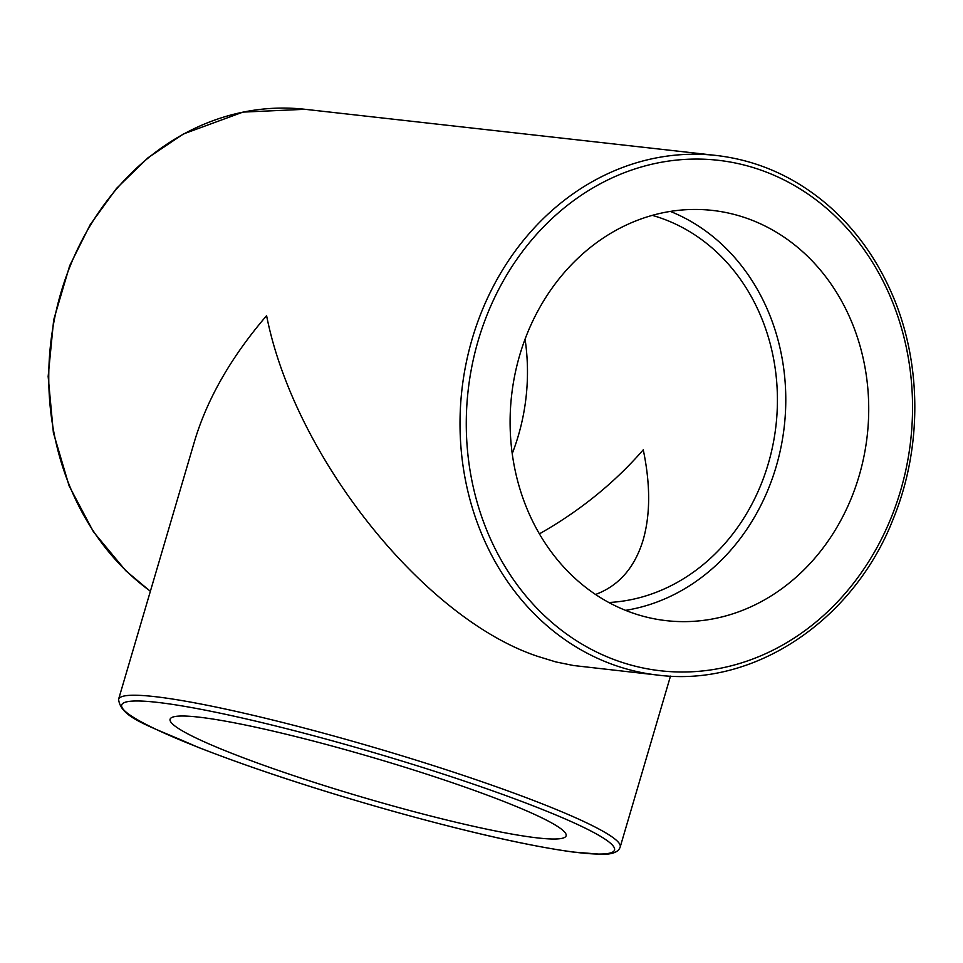 <?xml version="1.0" encoding="UTF-8"?>
<svg xmlns="http://www.w3.org/2000/svg" width="963" height="963" viewBox="0 0 963 963"><rect width="100%" height="100%" fill="white"/><g stroke="black" fill="none" stroke-linecap="round" stroke-linejoin="round"><path stroke-width="1.44" d="M118.569 699.319C120.941 718.494 149.602 725.657 197.523 747.083C252.499 768.546 317.164 789.792 391.52 810.822C467.681 832.056 528.061 845.779 572.672 851.99L600.804 854.265C610.999 854.59 617.283 852.616 619.654 848.319L620.208 846.959A261.454 25.965 -163.6 0 0 498.906 787.674A261.454 25.965 -163.6 0 0 118.569 699.319L194.634 440.91C207.358 398.538 231.337 356.791 266.595 315.659C294.148 455.981 423.323 618.366 537.571 656.321L555.82 661.918L573.515 665.517L657.982 675.111C753.74 687.498 853.712 620.834 893.315 518.72C922.831 446.639 921.904 360.355 890.823 291.283C875.536 257.049 854.554 228.315 827.855 205.095C794.908 176.891 757.725 160.352 716.303 155.464A261.454 226.654 96.4 0 0 465.948 364.11A261.454 226.654 96.4 0 0 613.684 664.867A261.454 226.654 96.4 0 0 657.982 675.111M631.427 612.576A206.407 178.937 -83.6 0 1 514.784 375.149A206.407 178.937 -83.6 0 1 712.439 210.416A206.407 178.937 -83.6 0 1 867.242 435.493A206.407 178.937 -83.6 0 1 666.396 620.666A206.407 178.937 -83.6 0 1 631.427 612.576M265.86 766.042A206.407 20.5 16.4 0 1 170.09 719.241A206.407 20.5 16.4 0 1 373.897 757.857A206.407 20.5 16.4 0 1 566.124 835.8A206.407 20.5 16.4 0 1 265.86 766.042M670.332 211.415A206.407 178.937 -83.6 0 1 784.303 426.188A206.407 178.937 -83.6 0 1 625.565 610.349M608.845 602.501A196.777 170.595 96.4 0 0 776.009 425.261A196.777 170.595 96.4 0 0 652.288 215.363M525.064 339.169A196.777 170.595 -83.6 0 1 512.232 453.585M595.543 594.472C618.872 585.781 634.737 567.616 643.14 539.978C650.434 514.531 650.482 484.473 643.26 449.817C614.346 483.005 579.726 511.016 539.412 533.863M617.247 660.738A256.868 222.682 -83.6 0 1 542.638 227.81A256.868 222.682 -83.6 0 1 908.35 358.067A256.868 222.682 -83.6 0 1 617.247 660.738M150.397 591.198A261.454 226.654 -83.6 0 1 63.077 285.71A261.454 226.654 -83.6 0 1 305.03 109.3L716.303 155.464M495.343 791.803A256.868 25.507 16.4 0 1 487.338 835.499A256.868 25.507 16.4 0 1 121.627 705.253A256.868 25.507 16.4 0 1 495.343 791.803M620.208 846.959L670.489 676.11M305.03 109.3L242.977 112.105L183.391 133.977L147.881 157.86L116.463 188.459L90.137 224.788L69.697 265.68L53.675 319.909L48.15 376.461L53.374 432.652L69.107 485.87L93.459 531.853L125.792 570.746L150.36 591.33"/></g></svg>
